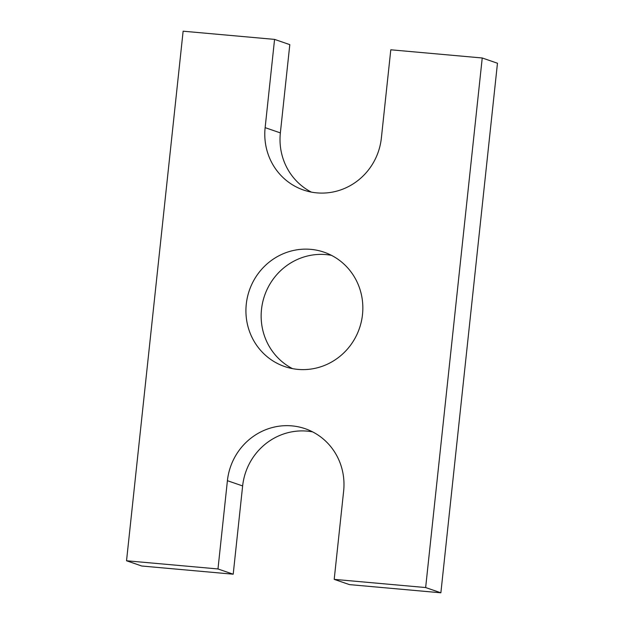 <?xml version="1.0" encoding="UTF-8"?>
<svg xmlns="http://www.w3.org/2000/svg" width="624" height="624" viewBox="0 0 624 624"><rect width="100%" height="100%" fill="white"/><g stroke="black" fill="none" stroke-linecap="round" stroke-linejoin="round"><path stroke-width="0.94" d="M126.532 560.765L217.979 568.955L233.204 574.205L141.765 566.015L126.532 560.765L183.128 31.2L274.568 39.39L289.801 44.639L280.363 132.896A60.481 58.219 -71 0 0 311.345 192.106M312.655 431.894A60.481 58.219 -71 0 0 242.635 485.94L233.204 574.205M334.199 579.361L425.646 587.551L440.872 592.8L349.432 584.61L334.199 579.361L343.637 491.104A60.481 58.219 -71 0 0 305.23 428.719A60.481 58.219 -71 0 0 227.409 480.691L217.979 568.955M440.872 592.8L497.468 63.235L482.235 57.985L425.646 587.551M274.568 39.39L265.138 127.647A60.481 58.219 -71 0 0 303.545 190.031A60.481 58.219 -71 0 0 381.365 138.06L390.796 49.795L482.235 57.985M297.976 369.392A60.481 58.219 -71 0 0 361.351 321.547A60.481 58.219 -71 0 0 324.09 252.197A60.481 58.219 -71 0 0 249.343 290.402A60.481 58.219 -71 0 0 284.677 366.553A60.481 58.219 -71 0 0 297.976 369.392M331.516 255.372A60.481 58.219 -71 0 0 264.568 295.651A60.481 58.219 -71 0 0 292.484 368.628M227.409 480.691L242.635 485.94M265.138 127.647L280.363 132.896"/></g></svg>
